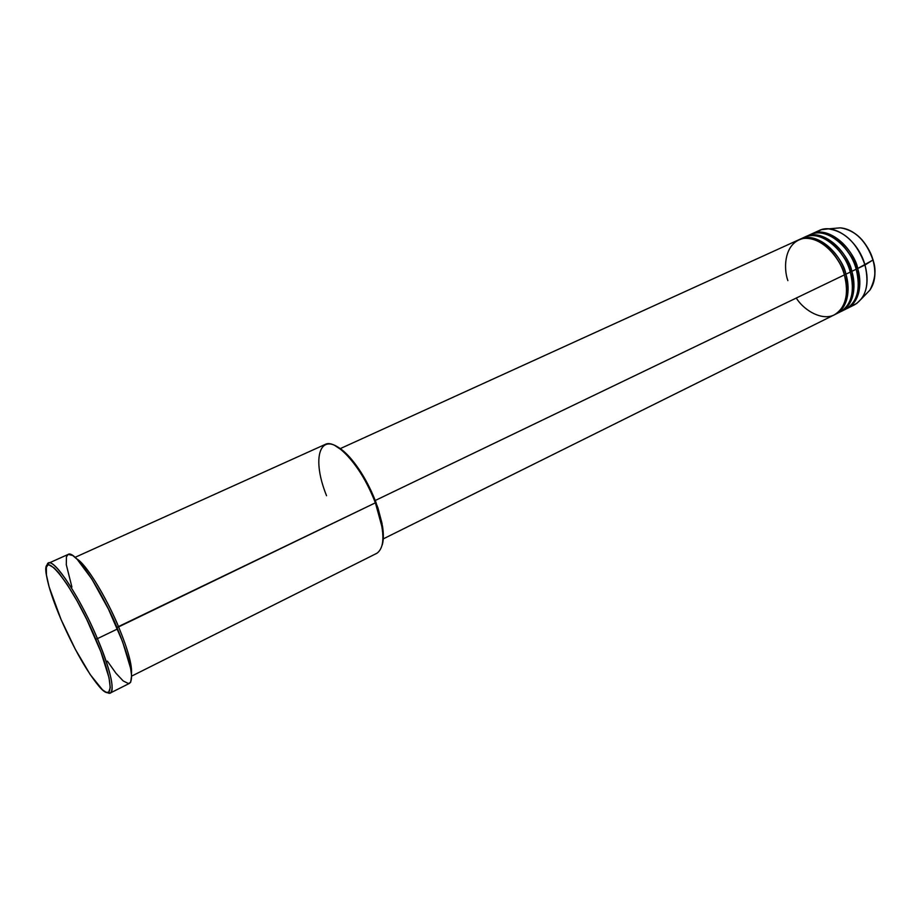 <?xml version="1.0" encoding="UTF-8"?>
<svg xmlns="http://www.w3.org/2000/svg" width="921" height="921" viewBox="0 0 921 921"><rect width="100%" height="100%" fill="white"/><g stroke="black" fill="none" stroke-linecap="round" stroke-linejoin="round"><path stroke-width="1.38" d="M873.073 259.872L872.97 260.033C876.435 269.174 875.422 279.201 869.908 290.092L866.143 293.995M844.396 274.619L844.396 274.619C842.646 266.883 837.65 258.444 829.407 249.315C837.65 258.444 842.646 266.883 844.396 274.619L845.881 274.193L844.396 274.619L846.387 284.992M383.263 538.889L834.184 314.913C845.72 307.856 849.127 294.524 844.396 274.907C841.909 262.577 824.767 236.628 803.722 238.412C783.587 242.499 783.518 269.243 787.881 280.64M799.981 239.241L799.244 239.598C820.335 229.398 844.258 260.724 845.881 274.193C850.601 293.799 847.193 307.13 835.646 314.188L834.91 314.533C850.29 307.177 849.553 284.911 845.881 274.193L850.313 272.063C848.932 258.156 823.029 225.852 802.26 238.389L804.401 237.227C819.299 229.479 843.659 247.461 850.313 272.063L845.881 274.193C839.192 249.556 814.843 231.505 799.981 239.241L804.401 237.227M850.313 271.776L851.787 271.35L850.313 271.776L852.224 281.527L850.313 271.776C848.586 264.212 843.751 255.946 835.784 246.978M841.449 311.31L845.777 309.157C857.393 302.065 860.859 288.757 856.208 269.231L851.787 271.35C845.144 246.77 820.784 228.799 805.875 236.559L805.15 236.916C826.298 226.693 850.198 257.903 851.787 271.35C856.472 290.909 853.03 304.229 841.449 311.31L840.712 311.643C856.127 304.264 855.448 282.045 851.787 271.35L856.208 269.231C854.849 255.347 828.992 223.17 808.131 235.707M856.196 268.955L856.196 268.955C854.515 261.564 849.83 253.471 842.139 244.664C849.83 253.471 854.515 261.564 856.196 268.955L857.67 268.518L856.196 268.955L858.027 278.05M847.216 308.443L854.377 304.874C866.051 297.771 869.585 284.474 864.98 265.006L873.096 259.929C876.332 272.167 875.272 282.217 869.908 290.092C875.18 282.321 876.205 272.294 872.97 260.033L857.67 268.518C851.062 243.996 826.701 226.106 811.735 233.888L811.01 234.233C832.239 223.999 856.104 255.105 857.67 268.518C862.321 288.043 858.833 301.351 847.216 308.443L846.491 308.777C861.952 301.363 861.319 279.19 857.67 268.518L864.98 265.006C868.618 278.764 867.524 289.965 861.676 298.611L856.714 303.504L850.601 306.279M131.622 676.129L376.862 553.291C385.346 547.201 384.897 530.473 375.48 503.119L382.111 527.365L382.514 526.225L376.033 502.509L116.909 627.339C112.627 616.759 106.226 603.911 97.707 588.818C106.226 603.911 112.627 616.759 116.909 627.339L118.613 626.902C128.019 649.731 132.302 665.353 131.45 673.781M118.613 626.902C105.535 595.542 85.653 563.514 76.8 558.943C89.913 567.221 111.798 609.575 118.613 626.902L376.033 502.509C368.999 484.296 360.203 469.18 349.646 457.161C344.293 451.278 339.389 447.41 334.91 445.557L344.396 451.9L353.837 462.146L363.162 475.789L371.462 491.549L377.955 507.955L382.031 523.416L383.343 536.529L382.227 544.979C383.608 540.351 383.712 534.099 382.514 526.225M97.442 638.644L95.726 639.082C113.997 681.425 114.538 704.933 98.835 686.099C86.689 671.259 74.117 649.098 61.108 619.603L75.303 649.247L90.177 674.54L102.553 689.898L106.122 692.281L108.655 692.27L110.255 687.642L109.012 677.718L100.815 651.654L86.781 619.534L77.03 600.872L67.429 584.87L58.875 573L54.155 567.912L48.951 564.872L47.788 565.103L46.338 567.382L46.441 575.038L49.158 587.034L61.108 619.603C53.487 601.758 48.675 587.391 46.672 576.488C39.833 543.781 72.563 583.764 95.726 639.082L97.442 638.644C110.508 670.488 114.814 688.597 110.393 692.96L107.285 692.569C116.426 697.957 112.385 673.424 97.442 638.644L117.497 628.962L97.442 638.644C77.848 591.858 48.548 550.597 46.971 565.839L48.629 563.192C54.535 558.633 80.334 597.89 97.442 638.644M835.646 314.188L839.998 312.023C851.568 304.955 855.01 291.635 850.313 272.063C854.32 283.173 854.446 307.533 836.959 313.209M796.285 298.036C804.574 311.448 824.894 322.695 837.028 313.152C848.736 303.573 847.608 285.061 844.396 274.907L375.261 500.483L844.396 274.907C837.696 250.259 813.347 232.184 798.495 239.921L340.298 448.608M110.393 692.96L129.562 683.313C134.362 678.777 130.345 660.656 117.497 628.962C100.642 588.427 74.578 549.641 68.212 554.396L72.759 555.513L77.226 559.369L91.881 579.102L108.459 609.149L122.597 641.73L130.598 668.266L131.599 675.6L130.667 682.242L128.503 683.578L123.207 680.964L115.942 673.216L107.366 661.117M842.761 310.342C860.272 304.609 860.191 280.318 856.208 269.231C849.588 244.687 825.216 226.785 810.273 234.556L805.875 236.559M815.546 232.622L821.555 229.628L828.486 228.869C845.167 231.436 857.324 243.489 864.98 265.006C858.43 240.554 834.046 222.767 819.022 230.572L811.735 233.888M828.486 228.869L840.286 227.844C858.43 229.317 870.806 250.063 872.97 260.033C866.189 240.865 855.287 230.135 840.286 227.844L834.887 228.316M71.907 587.057L66.3 564.734L66.439 556.86L68.073 554.465M326.541 495.705C309.617 453.846 322.039 426.55 348.506 456.758C359.294 469.042 368.285 484.504 375.48 503.119C362.886 468.375 336.13 437.97 325.078 444.486L75.085 557.332M121.445 638.713L116.909 627.339L121.445 638.713M840.286 227.844C855.436 230.123 866.373 240.818 873.096 259.929L872.912 259.849M861.676 298.611L869.908 290.092M48.629 563.192L68.212 554.396M348.506 456.758L349.646 457.161"/></g></svg>

